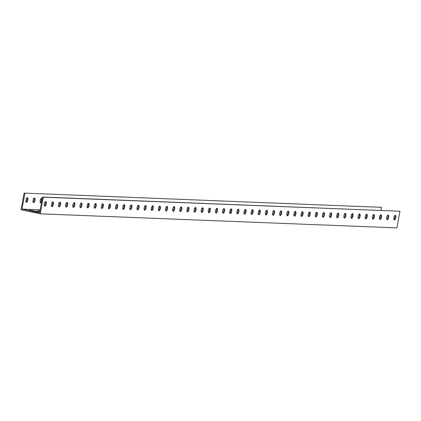 <?xml version="1.0" encoding="UTF-8"?>
<svg xmlns="http://www.w3.org/2000/svg" width="421" height="421" viewBox="0 0 421 421"><rect width="100%" height="100%" fill="white"/><g stroke="black" fill="none" stroke-linecap="round" stroke-linejoin="round"><path stroke-width="0.63" d="M24.108 193.102L381.537 207.337L24.108 193.102L21.05 209.758L40.253 213.831L396.892 227.898L399.95 211.242L43.305 197.175L40.253 213.831M44.873 206.264A2.4 0.963 -78 0 1 44.805 206.253A2.4 0.963 -78 0 1 44.363 203.706A2.4 0.963 -78 0 1 45.805 201.564A2.4 0.963 -78 0 1 46.263 204.027A2.4 0.963 -78 0 1 44.873 206.264M52.004 206.543A2.4 0.963 -78 0 1 51.941 206.537A2.4 0.963 -78 0 1 51.494 203.99A2.4 0.963 -78 0 1 52.935 201.843A2.4 0.963 -78 0 1 53.399 204.311A2.4 0.963 -78 0 1 52.004 206.543M59.14 206.827A2.4 0.963 -78 0 1 59.072 206.816A2.4 0.963 -78 0 1 58.63 204.269A2.4 0.963 -78 0 1 60.071 202.127A2.4 0.963 -78 0 1 60.529 204.59A2.4 0.963 -78 0 1 59.14 206.827M66.271 207.106A2.4 0.963 -78 0 1 66.208 207.1A2.4 0.963 -78 0 1 65.76 204.553A2.4 0.963 -78 0 1 67.202 202.406A2.4 0.963 -78 0 1 67.665 204.874A2.4 0.963 -78 0 1 66.271 207.106M73.407 207.39A2.4 0.963 -78 0 1 73.338 207.379A2.4 0.963 -78 0 1 72.896 204.832A2.4 0.963 -78 0 1 74.333 202.685A2.4 0.963 -78 0 1 74.796 205.153A2.4 0.963 -78 0 1 73.407 207.39M80.537 207.669A2.4 0.963 -78 0 1 80.474 207.664A2.4 0.963 -78 0 1 80.027 205.116A2.4 0.963 -78 0 1 81.469 202.969A2.4 0.963 -78 0 1 81.927 205.432A2.4 0.963 -78 0 1 80.537 207.669M87.668 207.953A2.4 0.963 -78 0 1 87.605 207.942A2.4 0.963 -78 0 1 87.158 205.395A2.4 0.963 -78 0 1 88.599 203.248A2.4 0.963 -78 0 1 89.063 205.716A2.4 0.963 -78 0 1 87.668 207.953M94.804 208.232A2.4 0.963 -78 0 1 94.736 208.227A2.4 0.963 -78 0 1 94.293 205.68A2.4 0.963 -78 0 1 95.735 203.532A2.4 0.963 -78 0 1 96.193 205.995A2.4 0.963 -78 0 1 94.804 208.232M101.935 208.516A2.4 0.963 -78 0 1 101.871 208.506A2.4 0.963 -78 0 1 101.424 205.958A2.4 0.963 -78 0 1 102.866 203.811A2.4 0.963 -78 0 1 103.329 206.279A2.4 0.963 -78 0 1 101.935 208.516M109.071 208.795A2.4 0.963 -78 0 1 109.002 208.784A2.4 0.963 -78 0 1 108.56 206.243A2.4 0.963 -78 0 1 109.997 204.096A2.4 0.963 -78 0 1 110.46 206.558A2.4 0.963 -78 0 1 109.071 208.795M116.201 209.074A2.4 0.963 -78 0 1 116.138 209.069A2.4 0.963 -78 0 1 115.691 206.522A2.4 0.963 -78 0 1 117.133 204.374A2.4 0.963 -78 0 1 117.596 206.843A2.4 0.963 -78 0 1 116.201 209.074M123.337 209.358A2.4 0.963 -78 0 1 123.269 209.348A2.4 0.963 -78 0 1 122.821 206.8A2.4 0.963 -78 0 1 124.263 204.659A2.4 0.963 -78 0 1 124.727 207.121A2.4 0.963 -78 0 1 123.337 209.358M130.468 209.637A2.4 0.963 -78 0 1 130.399 209.632A2.4 0.963 -78 0 1 129.957 207.085A2.4 0.963 -78 0 1 131.399 204.938A2.4 0.963 -78 0 1 131.857 207.406A2.4 0.963 -78 0 1 130.468 209.637M137.599 209.921A2.4 0.963 -78 0 1 137.535 209.911A2.4 0.963 -78 0 1 137.088 207.364A2.4 0.963 -78 0 1 138.53 205.222A2.4 0.963 -78 0 1 138.993 207.685A2.4 0.963 -78 0 1 137.599 209.921M144.735 210.2A2.4 0.963 -78 0 1 144.666 210.195A2.4 0.963 -78 0 1 144.224 207.648A2.4 0.963 -78 0 1 145.666 205.501A2.4 0.963 -78 0 1 146.124 207.969A2.4 0.963 -78 0 1 144.735 210.2M151.865 210.484A2.4 0.963 -78 0 1 151.802 210.474A2.4 0.963 -78 0 1 151.355 207.927A2.4 0.963 -78 0 1 152.797 205.78A2.4 0.963 -78 0 1 153.26 208.248A2.4 0.963 -78 0 1 151.865 210.484M159.001 210.763A2.4 0.963 -78 0 1 158.933 210.758A2.4 0.963 -78 0 1 158.491 208.211A2.4 0.963 -78 0 1 159.927 206.064A2.4 0.963 -78 0 1 160.39 208.527A2.4 0.963 -78 0 1 159.001 210.763M166.132 211.047A2.4 0.963 -78 0 1 166.063 211.037A2.4 0.963 -78 0 1 165.621 208.49A2.4 0.963 -78 0 1 167.063 206.343A2.4 0.963 -78 0 1 167.521 208.811A2.4 0.963 -78 0 1 166.132 211.047M173.263 211.326A2.4 0.963 -78 0 1 173.199 211.321A2.4 0.963 -78 0 1 172.752 208.774A2.4 0.963 -78 0 1 174.194 206.627A2.4 0.963 -78 0 1 174.657 209.09A2.4 0.963 -78 0 1 173.263 211.326M180.399 211.61A2.4 0.963 -78 0 1 180.33 211.6A2.4 0.963 -78 0 1 179.888 209.053A2.4 0.963 -78 0 1 181.33 206.906A2.4 0.963 -78 0 1 181.788 209.374A2.4 0.963 -78 0 1 180.399 211.61M187.529 211.889A2.4 0.963 -78 0 1 187.466 211.879A2.4 0.963 -78 0 1 187.019 209.337A2.4 0.963 -78 0 1 188.461 207.19A2.4 0.963 -78 0 1 188.924 209.653A2.4 0.963 -78 0 1 187.529 211.889M194.665 212.173A2.4 0.963 -78 0 1 194.597 212.163A2.4 0.963 -78 0 1 194.155 209.616A2.4 0.963 -78 0 1 195.591 207.469A2.4 0.963 -78 0 1 196.054 209.937A2.4 0.963 -78 0 1 194.665 212.173M201.796 212.452A2.4 0.963 -78 0 1 201.727 212.442A2.4 0.963 -78 0 1 201.285 209.9A2.4 0.963 -78 0 1 202.727 207.753A2.4 0.963 -78 0 1 203.185 210.216A2.4 0.963 -78 0 1 201.796 212.452M208.927 212.731A2.4 0.963 -78 0 1 208.863 212.726A2.4 0.963 -78 0 1 208.416 210.179A2.4 0.963 -78 0 1 209.858 208.032A2.4 0.963 -78 0 1 210.321 210.5A2.4 0.963 -78 0 1 208.927 212.731M216.062 213.015A2.4 0.963 -78 0 1 215.994 213.005A2.4 0.963 -78 0 1 215.552 210.458A2.4 0.963 -78 0 1 216.994 208.316A2.4 0.963 -78 0 1 217.452 210.779A2.4 0.963 -78 0 1 216.062 213.015M223.193 213.294A2.4 0.963 -78 0 1 223.13 213.289A2.4 0.963 -78 0 1 222.683 210.742A2.4 0.963 -78 0 1 224.125 208.595A2.4 0.963 -78 0 1 224.588 211.063A2.4 0.963 -78 0 1 223.193 213.294M230.329 213.579A2.4 0.963 -78 0 1 230.261 213.568A2.4 0.963 -78 0 1 229.819 211.021A2.4 0.963 -78 0 1 231.255 208.879A2.4 0.963 -78 0 1 231.718 211.342A2.4 0.963 -78 0 1 230.329 213.579M237.46 213.857A2.4 0.963 -78 0 1 237.397 213.852A2.4 0.963 -78 0 1 236.949 211.305A2.4 0.963 -78 0 1 238.391 209.158A2.4 0.963 -78 0 1 238.849 211.626A2.4 0.963 -78 0 1 237.46 213.857M244.59 214.142A2.4 0.963 -78 0 1 244.527 214.131A2.4 0.963 -78 0 1 244.08 211.584A2.4 0.963 -78 0 1 245.522 209.437A2.4 0.963 -78 0 1 245.985 211.905A2.4 0.963 -78 0 1 244.59 214.142M251.726 214.421A2.4 0.963 -78 0 1 251.658 214.415A2.4 0.963 -78 0 1 251.216 211.868A2.4 0.963 -78 0 1 252.658 209.721A2.4 0.963 -78 0 1 253.116 212.184A2.4 0.963 -78 0 1 251.726 214.421M258.857 214.705A2.4 0.963 -78 0 1 258.794 214.694A2.4 0.963 -78 0 1 258.347 212.147A2.4 0.963 -78 0 1 259.789 210A2.4 0.963 -78 0 1 260.252 212.468A2.4 0.963 -78 0 1 258.857 214.705M265.993 214.984A2.4 0.963 -78 0 1 265.925 214.978A2.4 0.963 -78 0 1 265.483 212.431A2.4 0.963 -78 0 1 266.919 210.284A2.4 0.963 -78 0 1 267.382 212.747A2.4 0.963 -78 0 1 265.993 214.984M273.124 215.268A2.4 0.963 -78 0 1 273.061 215.257A2.4 0.963 -78 0 1 272.613 212.71A2.4 0.963 -78 0 1 274.055 210.563A2.4 0.963 -78 0 1 274.518 213.031A2.4 0.963 -78 0 1 273.124 215.268M280.26 215.547A2.4 0.963 -78 0 1 280.191 215.536A2.4 0.963 -78 0 1 279.744 212.994A2.4 0.963 -78 0 1 281.186 210.847A2.4 0.963 -78 0 1 281.649 213.31A2.4 0.963 -78 0 1 280.26 215.547M287.39 215.826A2.4 0.963 -78 0 1 287.322 215.82A2.4 0.963 -78 0 1 286.88 213.273A2.4 0.963 -78 0 1 288.322 211.126A2.4 0.963 -78 0 1 288.78 213.594A2.4 0.963 -78 0 1 287.39 215.826M294.521 216.11A2.4 0.963 -78 0 1 294.458 216.099A2.4 0.963 -78 0 1 294.011 213.552A2.4 0.963 -78 0 1 295.453 211.41A2.4 0.963 -78 0 1 295.916 213.873A2.4 0.963 -78 0 1 294.521 216.11M301.657 216.389A2.4 0.963 -78 0 1 301.589 216.383A2.4 0.963 -78 0 1 301.147 213.836A2.4 0.963 -78 0 1 302.588 211.689A2.4 0.963 -78 0 1 303.046 214.157A2.4 0.963 -78 0 1 301.657 216.389M308.788 216.673A2.4 0.963 -78 0 1 308.725 216.662A2.4 0.963 -78 0 1 308.277 214.115A2.4 0.963 -78 0 1 309.719 211.974A2.4 0.963 -78 0 1 310.182 214.436A2.4 0.963 -78 0 1 308.788 216.673M315.924 216.952A2.4 0.963 -78 0 1 315.855 216.947A2.4 0.963 -78 0 1 315.413 214.4A2.4 0.963 -78 0 1 316.85 212.252A2.4 0.963 -78 0 1 317.313 214.721A2.4 0.963 -78 0 1 315.924 216.952M323.054 217.236A2.4 0.963 -78 0 1 322.986 217.225A2.4 0.963 -78 0 1 322.544 214.678A2.4 0.963 -78 0 1 323.986 212.537A2.4 0.963 -78 0 1 324.444 214.999A2.4 0.963 -78 0 1 323.054 217.236M330.185 217.515A2.4 0.963 -78 0 1 330.122 217.51A2.4 0.963 -78 0 1 329.675 214.963A2.4 0.963 -78 0 1 331.117 212.815A2.4 0.963 -78 0 1 331.58 215.284A2.4 0.963 -78 0 1 330.185 217.515M337.321 217.799A2.4 0.963 -78 0 1 337.253 217.789A2.4 0.963 -78 0 1 336.811 215.242A2.4 0.963 -78 0 1 338.252 213.094A2.4 0.963 -78 0 1 338.71 215.563A2.4 0.963 -78 0 1 337.321 217.799M344.452 218.078A2.4 0.963 -78 0 1 344.389 218.073A2.4 0.963 -78 0 1 343.941 215.526A2.4 0.963 -78 0 1 345.383 213.379A2.4 0.963 -78 0 1 345.846 215.841A2.4 0.963 -78 0 1 344.452 218.078M351.588 218.362A2.4 0.963 -78 0 1 351.519 218.352A2.4 0.963 -78 0 1 351.077 215.805A2.4 0.963 -78 0 1 352.514 213.657A2.4 0.963 -78 0 1 352.977 216.126A2.4 0.963 -78 0 1 351.588 218.362M358.718 218.641A2.4 0.963 -78 0 1 358.655 218.636A2.4 0.963 -78 0 1 358.208 216.089A2.4 0.963 -78 0 1 359.65 213.942A2.4 0.963 -78 0 1 360.108 216.405A2.4 0.963 -78 0 1 358.718 218.641M365.849 218.925A2.4 0.963 -78 0 1 365.786 218.915A2.4 0.963 -78 0 1 365.339 216.368A2.4 0.963 -78 0 1 366.78 214.221A2.4 0.963 -78 0 1 367.244 216.689A2.4 0.963 -78 0 1 365.849 218.925M372.985 219.204A2.4 0.963 -78 0 1 372.917 219.194A2.4 0.963 -78 0 1 372.474 216.652A2.4 0.963 -78 0 1 373.916 214.505A2.4 0.963 -78 0 1 374.374 216.968A2.4 0.963 -78 0 1 372.985 219.204M380.116 219.483A2.4 0.963 -78 0 1 380.052 219.478A2.4 0.963 -78 0 1 379.605 216.931A2.4 0.963 -78 0 1 381.047 214.784A2.4 0.963 -78 0 1 381.51 217.252A2.4 0.963 -78 0 1 380.116 219.483M387.252 219.767A2.4 0.963 -78 0 1 387.183 219.757A2.4 0.963 -78 0 1 386.741 217.21A2.4 0.963 -78 0 1 388.178 215.068A2.4 0.963 -78 0 1 388.641 217.531A2.4 0.963 -78 0 1 387.252 219.767M394.382 220.046A2.4 0.963 -78 0 1 394.319 220.041A2.4 0.963 -78 0 1 393.872 217.494A2.4 0.963 -78 0 1 395.314 215.347A2.4 0.963 -78 0 1 395.777 217.815A2.4 0.963 -78 0 1 394.382 220.046M40.311 202.612A2.4 0.963 102 0 0 41.311 200.596A2.4 0.963 102 0 0 41.216 198.344M33.175 202.327A2.4 0.963 102 0 0 34.18 200.312A2.4 0.963 102 0 0 34.085 198.065M26.044 202.048A2.4 0.963 102 0 0 27.049 200.033A2.4 0.963 102 0 0 26.949 197.781M399.95 211.242L42.521 197.012L39.621 212.805L21.992 209.063L40.179 209.779M39.879 211.41L37.274 210.732L39.979 210.858M31.138 210.674L29.281 210.142L33.754 210.779L38.753 211.974L31.138 210.674M21.992 209.063L24.892 193.271M381.537 207.337L380.979 210.358M379.984 215.778L379.5 218.42M27.323 197.644A2.4 0.963 -78 0 1 27.386 197.654A2.4 0.963 -78 0 1 27.833 200.201A2.4 0.963 -78 0 1 26.391 202.343A2.4 0.963 -78 0 1 25.928 199.88A2.4 0.963 -78 0 1 27.323 197.644M34.454 197.928A2.4 0.963 -78 0 1 34.522 197.933A2.4 0.963 -78 0 1 34.964 200.48A2.4 0.963 -78 0 1 33.527 202.627A2.4 0.963 -78 0 1 33.064 200.159A2.4 0.963 -78 0 1 34.454 197.928M41.568 202.206A2.4 0.963 -78 0 1 40.658 202.906A2.4 0.963 -78 0 1 40.195 200.443A2.4 0.963 -78 0 1 41.59 198.207A2.4 0.963 -78 0 1 41.653 198.217A2.4 0.963 -78 0 1 42.163 198.975M43.305 197.175L42.521 197.012M393.967 219.741A2.4 0.963 102 0 0 394.972 217.725A2.4 0.963 102 0 0 394.877 215.478M386.836 219.462A2.4 0.963 102 0 0 387.841 217.446A2.4 0.963 102 0 0 387.741 215.194M379.705 219.178A2.4 0.963 102 0 0 380.705 217.162A2.4 0.963 102 0 0 380.61 214.915M372.569 218.899A2.4 0.963 102 0 0 373.574 216.883A2.4 0.963 102 0 0 373.474 214.631M365.439 218.62A2.4 0.963 102 0 0 366.438 216.599A2.4 0.963 102 0 0 366.344 214.352M358.303 218.336A2.4 0.963 102 0 0 359.308 216.32A2.4 0.963 102 0 0 359.213 214.073M351.172 218.057A2.4 0.963 102 0 0 352.177 216.041A2.4 0.963 102 0 0 352.077 213.789M344.041 217.773A2.4 0.963 102 0 0 345.041 215.757A2.4 0.963 102 0 0 344.946 213.51M336.905 217.494A2.4 0.963 102 0 0 337.91 215.478A2.4 0.963 102 0 0 337.81 213.226M329.775 217.21A2.4 0.963 102 0 0 330.774 215.194A2.4 0.963 102 0 0 330.68 212.947M322.639 216.931A2.4 0.963 102 0 0 323.644 214.915A2.4 0.963 102 0 0 323.544 212.663M315.508 216.647A2.4 0.963 102 0 0 316.508 214.631A2.4 0.963 102 0 0 316.413 212.384M308.377 216.368A2.4 0.963 102 0 0 309.377 214.352A2.4 0.963 102 0 0 309.282 212.1M301.241 216.084A2.4 0.963 102 0 0 302.246 214.068A2.4 0.963 102 0 0 302.146 211.821M294.111 215.805A2.4 0.963 102 0 0 295.11 213.789A2.4 0.963 102 0 0 295.016 211.537M286.975 215.52A2.4 0.963 102 0 0 287.98 213.505A2.4 0.963 102 0 0 287.88 211.258M279.844 215.242A2.4 0.963 102 0 0 280.844 213.226A2.4 0.963 102 0 0 280.749 210.974M272.713 214.963A2.4 0.963 102 0 0 273.713 212.942A2.4 0.963 102 0 0 273.618 210.695M265.577 214.678A2.4 0.963 102 0 0 266.582 212.663A2.4 0.963 102 0 0 266.482 210.416M258.447 214.4A2.4 0.963 102 0 0 259.447 212.384A2.4 0.963 102 0 0 259.352 210.132M251.311 214.115A2.4 0.963 102 0 0 252.316 212.1A2.4 0.963 102 0 0 252.216 209.853M244.18 213.836A2.4 0.963 102 0 0 245.18 211.821A2.4 0.963 102 0 0 245.085 209.569M237.044 213.552A2.4 0.963 102 0 0 238.049 211.537A2.4 0.963 102 0 0 237.954 209.29M229.913 213.273A2.4 0.963 102 0 0 230.918 211.258A2.4 0.963 102 0 0 230.819 209.005M222.783 212.989A2.4 0.963 102 0 0 223.783 210.974A2.4 0.963 102 0 0 223.688 208.727M215.647 212.71A2.4 0.963 102 0 0 216.652 210.695A2.4 0.963 102 0 0 216.552 208.442M208.516 212.426A2.4 0.963 102 0 0 209.516 210.411A2.4 0.963 102 0 0 209.421 208.163M201.38 212.147A2.4 0.963 102 0 0 202.385 210.132A2.4 0.963 102 0 0 202.285 207.879M194.249 211.868A2.4 0.963 102 0 0 195.255 209.847A2.4 0.963 102 0 0 195.155 207.6M187.119 211.584A2.4 0.963 102 0 0 188.119 209.569A2.4 0.963 102 0 0 188.024 207.321M179.983 211.305A2.4 0.963 102 0 0 180.988 209.29A2.4 0.963 102 0 0 180.888 207.037M172.852 211.021A2.4 0.963 102 0 0 173.852 209.005A2.4 0.963 102 0 0 173.757 206.758M165.716 210.742A2.4 0.963 102 0 0 166.721 208.727A2.4 0.963 102 0 0 166.621 206.474M158.585 210.458A2.4 0.963 102 0 0 159.585 208.442A2.4 0.963 102 0 0 159.491 206.195M151.455 210.179A2.4 0.963 102 0 0 152.455 208.163A2.4 0.963 102 0 0 152.36 205.911M144.319 209.895A2.4 0.963 102 0 0 145.324 207.879A2.4 0.963 102 0 0 145.224 205.632M137.188 209.616A2.4 0.963 102 0 0 138.188 207.6A2.4 0.963 102 0 0 138.093 205.348M130.052 209.332A2.4 0.963 102 0 0 131.057 207.316A2.4 0.963 102 0 0 130.957 205.069M122.921 209.053A2.4 0.963 102 0 0 123.921 207.037A2.4 0.963 102 0 0 123.827 204.785M115.786 208.769A2.4 0.963 102 0 0 116.791 206.753A2.4 0.963 102 0 0 116.696 204.506M108.655 208.49A2.4 0.963 102 0 0 109.66 206.474A2.4 0.963 102 0 0 109.56 204.222M101.524 208.211A2.4 0.963 102 0 0 102.524 206.19A2.4 0.963 102 0 0 102.429 203.943M94.388 207.927A2.4 0.963 102 0 0 95.393 205.911A2.4 0.963 102 0 0 95.293 203.664M87.258 207.648A2.4 0.963 102 0 0 88.257 205.632A2.4 0.963 102 0 0 88.163 203.38M80.122 207.364A2.4 0.963 102 0 0 81.127 205.348A2.4 0.963 102 0 0 81.032 203.101M72.991 207.085A2.4 0.963 102 0 0 73.996 205.069A2.4 0.963 102 0 0 73.896 202.817M65.86 206.8A2.4 0.963 102 0 0 66.86 204.785A2.4 0.963 102 0 0 66.765 202.538M58.724 206.522A2.4 0.963 102 0 0 59.729 204.506A2.4 0.963 102 0 0 59.629 202.254M51.594 206.237A2.4 0.963 102 0 0 52.593 204.222A2.4 0.963 102 0 0 52.499 201.975M44.458 205.958A2.4 0.963 102 0 0 45.463 203.943A2.4 0.963 102 0 0 45.363 201.691M38.985 210.758L38.9 211.21M33.754 210.779L33.675 211.21M36.901 211.442L36.832 211.81"/></g></svg>
